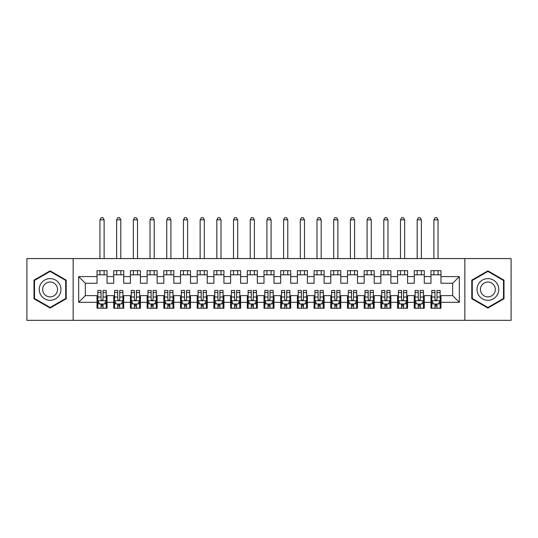 <?xml version="1.0" encoding="UTF-8"?>
<svg xmlns="http://www.w3.org/2000/svg" width="538" height="538" viewBox="0 0 538 538"><rect width="100%" height="100%" fill="white"/><g stroke="black" fill="none" stroke-linecap="round" stroke-linejoin="round"><path stroke-width="0.81" d="M464.852 320.339L511.1 320.339L511.1 258.563L464.852 258.563L464.852 320.339L73.148 320.339L73.148 258.563L26.9 258.563L26.9 320.339L73.148 320.339M464.852 258.563L73.148 258.563M78.662 302.309L78.662 276.599L97.028 276.599L97.028 283.277L85.34 283.277L85.34 295.631L78.662 302.309L97.028 302.309L97.028 308.234L107.042 308.234L107.042 302.309L113.72 302.309L113.72 308.234L123.74 308.234L123.74 302.309L130.418 302.309L130.418 308.234L140.438 308.234L140.438 302.309L147.116 302.309L147.116 308.234L157.136 308.234L157.136 302.309L163.814 302.309L163.814 308.234L173.828 308.234L173.828 302.309L180.506 302.309L180.506 308.234L190.526 308.234L190.526 302.309L197.204 302.309L197.204 308.234L207.224 308.234L207.224 302.309L213.902 302.309L213.902 308.234L223.922 308.234L223.922 302.309L230.6 302.309L230.6 308.234L240.614 308.234L240.614 302.309L247.292 302.309L247.292 308.234L257.312 308.234L257.312 302.309L263.99 302.309L263.99 308.234L274.01 308.234L274.01 302.309L280.688 302.309L280.688 308.234L290.708 308.234L290.708 302.309L297.386 302.309L297.386 308.234L307.4 308.234L307.4 302.309L314.078 302.309L314.078 308.234L324.098 308.234L324.098 302.309L330.776 302.309L330.776 308.234L340.796 308.234L340.796 302.309L347.474 302.309L347.474 308.234L357.494 308.234L357.494 302.309L364.172 302.309L364.172 308.234L374.186 308.234L374.186 302.309L380.864 302.309L380.864 308.234L390.884 308.234L390.884 302.309L397.562 302.309L397.562 308.234L407.582 308.234L407.582 302.309L414.26 302.309L414.26 308.234L424.28 308.234L424.28 302.309L430.958 302.309L430.958 308.234L440.972 308.234L440.972 295.631L452.66 295.631L452.66 283.277L440.972 283.277L440.972 276.599L459.338 276.599L459.338 302.309L440.972 302.309M440.972 276.599L440.972 270.668L430.958 270.668L430.958 276.599L424.28 276.599L424.28 270.668L414.26 270.668L414.26 276.599L407.582 276.599L407.582 270.668L397.562 270.668L397.562 276.599L390.884 276.599L390.884 270.668L380.864 270.668L380.864 276.599L374.186 276.599L374.186 270.668L364.172 270.668L364.172 276.599L357.494 276.599L357.494 270.668L347.474 270.668L347.474 276.599L340.796 276.599L340.796 270.668L330.776 270.668L330.776 276.599L324.098 276.599L324.098 270.668L314.078 270.668L314.078 276.599L307.4 276.599L307.4 270.668L297.386 270.668L297.386 276.599L290.708 276.599L290.708 270.668L280.688 270.668L280.688 276.599L274.01 276.599L274.01 270.668L263.99 270.668L263.99 276.599L257.312 276.599L257.312 270.668L247.292 270.668L247.292 276.599L240.614 276.599L240.614 270.668L230.6 270.668L230.6 276.599L223.922 276.599L223.922 270.668L213.902 270.668L213.902 276.599L207.224 276.599L207.224 270.668L197.204 270.668L197.204 276.599L190.526 276.599L190.526 270.668L180.506 270.668L180.506 276.599L173.828 276.599L173.828 270.668L163.814 270.668L163.814 276.599L157.136 276.599L157.136 270.668L147.116 270.668L147.116 276.599L140.438 276.599L140.438 270.668L130.418 270.668L130.418 276.599L123.74 276.599L123.74 270.668L113.72 270.668L113.72 276.599L107.042 276.599L107.042 270.668L97.028 270.668L97.028 276.599M424.28 302.309L424.28 295.631L430.958 295.631L430.958 302.309M459.338 276.599L452.66 283.277M407.582 302.309L407.582 295.631L414.26 295.631L414.26 302.309M430.958 276.599L430.958 283.277L424.28 283.277L424.28 276.599M390.884 302.309L390.884 295.631L397.562 295.631L397.562 302.309M414.26 276.599L414.26 283.277L407.582 283.277L407.582 276.599M374.186 302.309L374.186 295.631L380.864 295.631L380.864 302.309M397.562 276.599L397.562 283.277L390.884 283.277L390.884 276.599M357.494 302.309L357.494 295.631L364.172 295.631L364.172 302.309M380.864 276.599L380.864 283.277L374.186 283.277L374.186 276.599M340.796 302.309L340.796 295.631L347.474 295.631L347.474 302.309M364.172 276.599L364.172 283.277L357.494 283.277L357.494 276.599M324.098 302.309L324.098 295.631L330.776 295.631L330.776 302.309M347.474 276.599L347.474 283.277L340.796 283.277L340.796 276.599M307.4 302.309L307.4 295.631L314.078 295.631L314.078 302.309M330.776 276.599L330.776 283.277L324.098 283.277L324.098 276.599M290.708 302.309L290.708 295.631L297.386 295.631L297.386 302.309M314.078 276.599L314.078 283.277L307.4 283.277L307.4 276.599M274.01 302.309L274.01 295.631L280.688 295.631L280.688 302.309M297.386 276.599L297.386 283.277L290.708 283.277L290.708 276.599M257.312 302.309L257.312 295.631L263.99 295.631L263.99 302.309M280.688 276.599L280.688 283.277L274.01 283.277L274.01 276.599M240.614 302.309L240.614 295.631L247.292 295.631L247.292 302.309M263.99 276.599L263.99 283.277L257.312 283.277L257.312 276.599M223.922 302.309L223.922 295.631L230.6 295.631L230.6 302.309M247.292 276.599L247.292 283.277L240.614 283.277L240.614 276.599M207.224 302.309L207.224 295.631L213.902 295.631L213.902 302.309M230.6 276.599L230.6 283.277L223.922 283.277L223.922 276.599M190.526 302.309L190.526 295.631L197.204 295.631L197.204 302.309M213.902 276.599L213.902 283.277L207.224 283.277L207.224 276.599M173.828 302.309L173.828 295.631L180.506 295.631L180.506 302.309M197.204 276.599L197.204 283.277L190.526 283.277L190.526 276.599M157.136 302.309L157.136 295.631L163.814 295.631L163.814 302.309M180.506 276.599L180.506 283.277L173.828 283.277L173.828 276.599M140.438 302.309L140.438 295.631L147.116 295.631L147.116 302.309M163.814 276.599L163.814 283.277L157.136 283.277L157.136 276.599M123.74 302.309L123.74 295.631L130.418 295.631L130.418 302.309M147.116 276.599L147.116 283.277L140.438 283.277L140.438 276.599M107.042 302.309L107.042 295.631L113.72 295.631L113.72 302.309M130.418 276.599L130.418 283.277L123.74 283.277L123.74 276.599M85.34 295.631L97.028 295.631L97.028 302.309M113.72 276.599L113.72 283.277L107.042 283.277L107.042 276.599M430.958 274.844L440.972 274.844M414.26 274.844L424.28 274.844M397.562 274.844L407.582 274.844M380.864 274.844L390.884 274.844M364.172 274.844L374.186 274.844M347.474 274.844L357.494 274.844M330.776 274.844L340.796 274.844M314.078 274.844L324.098 274.844M297.386 274.844L307.4 274.844M280.688 274.844L290.708 274.844M263.99 274.844L274.01 274.844M247.292 274.844L257.312 274.844M230.6 274.844L240.614 274.844M213.902 274.844L223.922 274.844M197.204 274.844L207.224 274.844M180.506 274.844L190.526 274.844M163.814 274.844L173.828 274.844M147.116 274.844L157.136 274.844M130.418 274.844L140.438 274.844M113.72 274.844L123.74 274.844M97.028 274.844L107.042 274.844M97.028 304.064L97.862 304.064M106.208 304.064L107.042 304.064M113.72 304.064L114.554 304.064M122.906 304.064L123.74 304.064M130.418 304.064L131.252 304.064M139.604 304.064L140.438 304.064M147.116 304.064L147.95 304.064M156.296 304.064L157.136 304.064M163.814 304.064L164.648 304.064M172.994 304.064L173.828 304.064M180.506 304.064L181.346 304.064M189.692 304.064L190.526 304.064M197.204 304.064L198.038 304.064M206.39 304.064L207.224 304.064M213.902 304.064L214.736 304.064M223.082 304.064L223.922 304.064M230.6 304.064L231.434 304.064M239.78 304.064L240.614 304.064M247.292 304.064L248.132 304.064M256.478 304.064L257.312 304.064M263.99 304.064L264.824 304.064M273.176 304.064L274.01 304.064M280.688 304.064L281.522 304.064M289.868 304.064L290.708 304.064M297.386 304.064L298.22 304.064M306.566 304.064L307.4 304.064M314.078 304.064L314.918 304.064M323.264 304.064L324.098 304.064M330.776 304.064L331.61 304.064M339.962 304.064L340.796 304.064M347.474 304.064L348.308 304.064M356.654 304.064L357.494 304.064M364.172 304.064L365.006 304.064M373.352 304.064L374.186 304.064M380.864 304.064L381.704 304.064M390.05 304.064L390.884 304.064M397.562 304.064L398.396 304.064M406.748 304.064L407.582 304.064M414.26 304.064L415.094 304.064M423.446 304.064L424.28 304.064M430.958 304.064L431.792 304.064M440.138 304.064L440.972 304.064M78.662 276.599L85.34 283.277M452.66 295.631L459.338 302.309M66.221 280.15L50.108 270.849L33.995 280.15L33.995 298.758L50.108 308.059L66.221 298.758L66.221 280.15M471.779 280.15L471.779 298.758L487.892 308.059L504.005 298.758L504.005 280.15L487.892 270.849L471.779 280.15M101.03 306.068L103.034 306.068M97.862 292.551L101.03 292.551L101.03 290.453L97.862 290.453L97.862 300.641L99.53 303.977L104.54 303.977L106.208 300.641L106.208 290.453L103.034 290.453L103.034 292.551L106.208 292.551M106.208 300.641L106.208 308.234M97.862 300.641L97.862 308.234M103.034 303.977L103.034 308.234M101.03 308.234L101.03 303.977M101.03 292.551L101.03 299.39C101.702 300.675 102.368 300.675 103.034 299.39L103.034 292.551M101.03 304.064L103.034 304.064M104.123 274.844L104.123 270.668M104.123 258.563L104.123 219.827L99.947 219.827L99.947 258.563M99.947 274.844L99.947 270.668M99.947 219.827L101.198 217.661L102.872 217.661L104.123 219.827M117.728 306.068L119.732 306.068M114.554 292.551L117.728 292.551L117.728 290.453L114.554 290.453L114.554 300.641L116.228 303.977L121.238 303.977L122.906 300.641L122.906 290.453L119.732 290.453L119.732 292.551L122.906 292.551M122.906 300.641L122.906 308.234M114.554 300.641L114.554 308.234M119.732 303.977L119.732 308.234M117.728 308.234L117.728 303.977M117.728 292.551L117.728 299.39C118.394 300.675 119.066 300.675 119.732 299.39L119.732 292.551M117.728 304.064L119.732 304.064M120.821 274.844L120.821 270.668M120.821 258.563L120.821 219.827L116.645 219.827L116.645 258.563M116.645 274.844L116.645 270.668M116.645 219.827L117.896 217.661L119.564 217.661L120.821 219.827M134.426 306.068L136.43 306.068M131.252 292.551L134.426 292.551L134.426 290.453L131.252 290.453L131.252 300.641L132.926 303.977L137.93 303.977L139.604 300.641L139.604 290.453L136.43 290.453L136.43 292.551L139.604 292.551M139.604 300.641L139.604 308.234M131.252 300.641L131.252 308.234M136.43 303.977L136.43 308.234M134.426 308.234L134.426 303.977M134.426 292.551L134.426 299.39C135.092 300.675 135.758 300.675 136.43 299.39L136.43 292.551M134.426 304.064L136.43 304.064M137.513 274.844L137.513 270.668M137.513 258.563L137.513 219.827L133.343 219.827L133.343 258.563M133.343 274.844L133.343 270.668M133.343 219.827L134.594 217.661L136.262 217.661L137.513 219.827M59.51 284.024A10.854 10.854 0 0 0 44.681 280.056A10.854 10.854 0 0 0 40.706 294.878A10.854 10.854 0 0 0 55.535 298.852A10.854 10.854 0 0 0 59.51 284.024M56.544 285.739A7.431 7.431 0 0 0 46.396 283.022A7.431 7.431 0 0 0 43.672 293.17A7.431 7.431 0 0 0 53.82 295.887A7.431 7.431 0 0 0 56.544 285.739M50.108 307.48L34.499 298.469L34.499 280.439L50.108 271.428L65.717 280.439L65.717 298.469L50.108 307.48M497.294 284.024A10.854 10.854 0 0 0 482.465 280.056A10.854 10.854 0 0 0 478.49 294.878A10.854 10.854 0 0 0 493.319 298.852A10.854 10.854 0 0 0 497.294 284.024M494.328 285.739A7.431 7.431 0 0 0 484.18 283.022A7.431 7.431 0 0 0 481.456 293.17A7.431 7.431 0 0 0 491.604 295.887A7.431 7.431 0 0 0 494.328 285.739M487.892 307.48L472.283 298.469L472.283 280.439L487.892 271.428L503.501 280.439L503.501 298.469L487.892 307.48M151.124 306.068L153.128 306.068M147.95 292.551L151.124 292.551L151.124 290.453L147.95 290.453L147.95 300.641L149.618 303.977L154.628 303.977L156.296 300.641L156.296 290.453L153.128 290.453L153.128 292.551L156.296 292.551M156.296 300.641L156.296 308.234M147.95 300.641L147.95 308.234M153.128 303.977L153.128 308.234M151.124 308.234L151.124 303.977M151.124 292.551L151.124 299.39C151.79 300.675 152.456 300.675 153.128 299.39L153.128 292.551M151.124 304.064L153.128 304.064M154.211 274.844L154.211 270.668M154.211 258.563L154.211 219.827L150.035 219.827L150.035 258.563M150.035 274.844L150.035 270.668M150.035 219.827L151.292 217.661L152.96 217.661L154.211 219.827M167.816 306.068L169.82 306.068M164.648 292.551L167.816 292.551L167.816 290.453L164.648 290.453L164.648 300.641L166.316 303.977L171.326 303.977L172.994 300.641L172.994 290.453L169.82 290.453L169.82 292.551L172.994 292.551M172.994 300.641L172.994 308.234M164.648 300.641L164.648 308.234M169.82 303.977L169.82 308.234M167.816 308.234L167.816 303.977M167.816 292.551L167.816 299.39C168.488 300.675 169.154 300.675 169.82 299.39L169.82 292.551M167.816 304.064L169.82 304.064M170.909 274.844L170.909 270.668M170.909 258.563L170.909 219.827L166.733 219.827L166.733 258.563M166.733 274.844L166.733 270.668M166.733 219.827L167.984 217.661L169.658 217.661L170.909 219.827M184.514 306.068L186.518 306.068M181.346 292.551L184.514 292.551L184.514 290.453L181.346 290.453L181.346 300.641L183.014 303.977L188.024 303.977L189.692 300.641L189.692 290.453L186.518 290.453L186.518 292.551L189.692 292.551M189.692 300.641L189.692 308.234M181.346 300.641L181.346 308.234M186.518 303.977L186.518 308.234M184.514 308.234L184.514 303.977M184.514 292.551L184.514 299.39C185.18 300.675 185.852 300.675 186.518 299.39L186.518 292.551M184.514 304.064L186.518 304.064M187.607 274.844L187.607 270.668M187.607 258.563L187.607 219.827L183.431 219.827L183.431 258.563M183.431 274.844L183.431 270.668M183.431 219.827L184.682 217.661L186.35 217.661L187.607 219.827M201.212 306.068L203.216 306.068M198.038 292.551L201.212 292.551L201.212 290.453L198.038 290.453L198.038 300.641L199.712 303.977L204.716 303.977L206.39 300.641L206.39 290.453L203.216 290.453L203.216 292.551L206.39 292.551M206.39 300.641L206.39 308.234M198.038 300.641L198.038 308.234M203.216 303.977L203.216 308.234M201.212 308.234L201.212 303.977M201.212 292.551L201.212 299.39C201.878 300.675 202.544 300.675 203.216 299.39L203.216 292.551M201.212 304.064L203.216 304.064M204.299 274.844L204.299 270.668M204.299 258.563L204.299 219.827L200.129 219.827L200.129 258.563M200.129 274.844L200.129 270.668M200.129 219.827L201.38 217.661L203.048 217.661L204.299 219.827M217.91 306.068L219.914 306.068M214.736 292.551L217.91 292.551L217.91 290.453L214.736 290.453L214.736 300.641L216.404 303.977L221.414 303.977L223.082 300.641L223.082 290.453L219.914 290.453L219.914 292.551L223.082 292.551M223.082 300.641L223.082 308.234M214.736 300.641L214.736 308.234M219.914 303.977L219.914 308.234M217.91 308.234L217.91 303.977M217.91 292.551L217.91 299.39C218.576 300.675 219.242 300.675 219.914 299.39L219.914 292.551M217.91 304.064L219.914 304.064M220.997 274.844L220.997 270.668M220.997 258.563L220.997 219.827L216.821 219.827L216.821 258.563M216.821 274.844L216.821 270.668M216.821 219.827L218.078 217.661L219.746 217.661L220.997 219.827M234.608 306.068L236.606 306.068M231.434 292.551L234.608 292.551L234.608 290.453L231.434 290.453L231.434 300.641L233.102 303.977L238.112 303.977L239.78 300.641L239.78 290.453L236.606 290.453L236.606 292.551L239.78 292.551M239.78 300.641L239.78 308.234M231.434 300.641L231.434 308.234M236.606 303.977L236.606 308.234M234.608 308.234L234.608 303.977M234.608 292.551L234.608 299.39C235.274 300.675 235.94 300.675 236.606 299.39L236.606 292.551M234.608 304.064L236.606 304.064M237.695 274.844L237.695 270.668M237.695 258.563L237.695 219.827L233.519 219.827L233.519 258.563M233.519 274.844L233.519 270.668M233.519 219.827L234.77 217.661L236.444 217.661L237.695 219.827M251.3 306.068L253.304 306.068M248.132 292.551L251.3 292.551L251.3 290.453L248.132 290.453L248.132 300.641L249.8 303.977L254.81 303.977L256.478 300.641L256.478 290.453L253.304 290.453L253.304 292.551L256.478 292.551M256.478 300.641L256.478 308.234M248.132 300.641L248.132 308.234M253.304 303.977L253.304 308.234M251.3 308.234L251.3 303.977M251.3 292.551L251.3 299.39C251.966 300.675 252.638 300.675 253.304 299.39L253.304 292.551M251.3 304.064L253.304 304.064M254.393 274.844L254.393 270.668M254.393 258.563L254.393 219.827L250.217 219.827L250.217 258.563M250.217 274.844L250.217 270.668M250.217 219.827L251.468 217.661L253.136 217.661L254.393 219.827M267.998 306.068L270.002 306.068M264.824 292.551L267.998 292.551L267.998 290.453L264.824 290.453L264.824 300.641L266.498 303.977L271.502 303.977L273.176 300.641L273.176 290.453L270.002 290.453L270.002 292.551L273.176 292.551M273.176 300.641L273.176 308.234M264.824 300.641L264.824 308.234M270.002 303.977L270.002 308.234M267.998 308.234L267.998 303.977M267.998 292.551L267.998 299.39C268.664 300.675 269.336 300.675 270.002 299.39L270.002 292.551M267.998 304.064L270.002 304.064M271.085 274.844L271.085 270.668M271.085 258.563L271.085 219.827L266.915 219.827L266.915 258.563M266.915 274.844L266.915 270.668M266.915 219.827L268.166 217.661L269.834 217.661L271.085 219.827M284.696 306.068L286.7 306.068M281.522 292.551L284.696 292.551L284.696 290.453L281.522 290.453L281.522 300.641L283.19 303.977L288.2 303.977L289.868 300.641L289.868 290.453L286.7 290.453L286.7 292.551L289.868 292.551M289.868 300.641L289.868 308.234M281.522 300.641L281.522 308.234M286.7 303.977L286.7 308.234M284.696 308.234L284.696 303.977M284.696 292.551L284.696 299.39C285.362 300.675 286.028 300.675 286.7 299.39L286.7 292.551M284.696 304.064L286.7 304.064M287.783 274.844L287.783 270.668M287.783 258.563L287.783 219.827L283.607 219.827L283.607 258.563M283.607 274.844L283.607 270.668M283.607 219.827L284.864 217.661L286.532 217.661L287.783 219.827M301.394 306.068L303.392 306.068M298.22 292.551L301.394 292.551L301.394 290.453L298.22 290.453L298.22 300.641L299.888 303.977L304.898 303.977L306.566 300.641L306.566 290.453L303.392 290.453L303.392 292.551L306.566 292.551M306.566 300.641L306.566 308.234M298.22 300.641L298.22 308.234M303.392 303.977L303.392 308.234M301.394 308.234L301.394 303.977M301.394 292.551L301.394 299.39C302.06 300.675 302.726 300.675 303.392 299.39L303.392 292.551M301.394 304.064L303.392 304.064M304.481 274.844L304.481 270.668M304.481 258.563L304.481 219.827L300.305 219.827L300.305 258.563M300.305 274.844L300.305 270.668M300.305 219.827L301.556 217.661L303.23 217.661L304.481 219.827M318.086 306.068L320.09 306.068M314.918 292.551L318.086 292.551L318.086 290.453L314.918 290.453L314.918 300.641L316.586 303.977L321.596 303.977L323.264 300.641L323.264 290.453L320.09 290.453L320.09 292.551L323.264 292.551M323.264 300.641L323.264 308.234M314.918 300.641L314.918 308.234M320.09 303.977L320.09 308.234M318.086 308.234L318.086 303.977M318.086 292.551L318.086 299.39C318.752 300.675 319.424 300.675 320.09 299.39L320.09 292.551M318.086 304.064L320.09 304.064M321.179 274.844L321.179 270.668M321.179 258.563L321.179 219.827L317.003 219.827L317.003 258.563M317.003 274.844L317.003 270.668M317.003 219.827L318.254 217.661L319.922 217.661L321.179 219.827M334.784 306.068L336.788 306.068M331.61 292.551L334.784 292.551L334.784 290.453L331.61 290.453L331.61 300.641L333.284 303.977L338.288 303.977L339.962 300.641L339.962 290.453L336.788 290.453L336.788 292.551L339.962 292.551M339.962 300.641L339.962 308.234M331.61 300.641L331.61 308.234M336.788 303.977L336.788 308.234M334.784 308.234L334.784 303.977M334.784 292.551L334.784 299.39C335.45 300.675 336.122 300.675 336.788 299.39L336.788 292.551M334.784 304.064L336.788 304.064M337.871 274.844L337.871 270.668M337.871 258.563L337.871 219.827L333.701 219.827L333.701 258.563M333.701 274.844L333.701 270.668M333.701 219.827L334.952 217.661L336.62 217.661L337.871 219.827M351.482 306.068L353.486 306.068M348.308 292.551L351.482 292.551L351.482 290.453L348.308 290.453L348.308 300.641L349.976 303.977L354.986 303.977L356.654 300.641L356.654 290.453L353.486 290.453L353.486 292.551L356.654 292.551M356.654 300.641L356.654 308.234M348.308 300.641L348.308 308.234M353.486 303.977L353.486 308.234M351.482 308.234L351.482 303.977M351.482 292.551L351.482 299.39C352.148 300.675 352.814 300.675 353.486 299.39L353.486 292.551M351.482 304.064L353.486 304.064M354.569 274.844L354.569 270.668M354.569 258.563L354.569 219.827L350.393 219.827L350.393 258.563M350.393 274.844L350.393 270.668M350.393 219.827L351.65 217.661L353.318 217.661L354.569 219.827M368.18 306.068L370.184 306.068M365.006 292.551L368.18 292.551L368.18 290.453L365.006 290.453L365.006 300.641L366.674 303.977L371.684 303.977L373.352 300.641L373.352 290.453L370.184 290.453L370.184 292.551L373.352 292.551M373.352 300.641L373.352 308.234M365.006 300.641L365.006 308.234M370.184 303.977L370.184 308.234M368.18 308.234L368.18 303.977M368.18 292.551L368.18 299.39C368.846 300.675 369.512 300.675 370.184 299.39L370.184 292.551M368.18 304.064L370.184 304.064M371.267 274.844L371.267 270.668M371.267 258.563L371.267 219.827L367.091 219.827L367.091 258.563M367.091 274.844L367.091 270.668M367.091 219.827L368.342 217.661L370.016 217.661L371.267 219.827M384.872 306.068L386.876 306.068M381.704 292.551L384.872 292.551L384.872 290.453L381.704 290.453L381.704 300.641L383.372 303.977L388.382 303.977L390.05 300.641L390.05 290.453L386.876 290.453L386.876 292.551L390.05 292.551M390.05 300.641L390.05 308.234M381.704 300.641L381.704 308.234M386.876 303.977L386.876 308.234M384.872 308.234L384.872 303.977M384.872 292.551L384.872 299.39C385.544 300.675 386.21 300.675 386.876 299.39L386.876 292.551M384.872 304.064L386.876 304.064M387.965 274.844L387.965 270.668M387.965 258.563L387.965 219.827L383.789 219.827L383.789 258.563M383.789 274.844L383.789 270.668M383.789 219.827L385.04 217.661L386.708 217.661L387.965 219.827M401.57 306.068L403.574 306.068M398.396 292.551L401.57 292.551L401.57 290.453L398.396 290.453L398.396 300.641L400.07 303.977L405.074 303.977L406.748 300.641L406.748 290.453L403.574 290.453L403.574 292.551L406.748 292.551M406.748 300.641L406.748 308.234M398.396 300.641L398.396 308.234M403.574 303.977L403.574 308.234M401.57 308.234L401.57 303.977M401.57 292.551L401.57 299.39C402.236 300.675 402.908 300.675 403.574 299.39L403.574 292.551M401.57 304.064L403.574 304.064M404.657 274.844L404.657 270.668M404.657 258.563L404.657 219.827L400.487 219.827L400.487 258.563M400.487 274.844L400.487 270.668M400.487 219.827L401.738 217.661L403.406 217.661L404.657 219.827M418.268 306.068L420.272 306.068M415.094 292.551L418.268 292.551L418.268 290.453L415.094 290.453L415.094 300.641L416.762 303.977L421.772 303.977L423.446 300.641L423.446 290.453L420.272 290.453L420.272 292.551L423.446 292.551M423.446 300.641L423.446 308.234M415.094 300.641L415.094 308.234M420.272 303.977L420.272 308.234M418.268 308.234L418.268 303.977M418.268 292.551L418.268 299.39C418.934 300.675 419.6 300.675 420.272 299.39L420.272 292.551M418.268 304.064L420.272 304.064M421.355 274.844L421.355 270.668M421.355 258.563L421.355 219.827L417.179 219.827L417.179 258.563M417.179 274.844L417.179 270.668M417.179 219.827L418.436 217.661L420.104 217.661L421.355 219.827M434.966 306.068L436.97 306.068M431.792 292.551L434.966 292.551L434.966 290.453L431.792 290.453L431.792 300.641L433.46 303.977L438.47 303.977L440.138 300.641L440.138 290.453L436.97 290.453L436.97 292.551L440.138 292.551M440.138 300.641L440.138 308.234M431.792 300.641L431.792 308.234M436.97 303.977L436.97 308.234M434.966 308.234L434.966 303.977M434.966 292.551L434.966 299.39C435.632 300.675 436.298 300.675 436.97 299.39L436.97 292.551M434.966 304.064L436.97 304.064M438.053 274.844L438.053 270.668M438.053 258.563L438.053 219.827L433.877 219.827L433.877 258.563M433.877 274.844L433.877 270.668M433.877 219.827L435.128 217.661L436.802 217.661L438.053 219.827M97.903 300.722L106.168 300.722M106.208 303.782L104.641 303.782M99.429 303.782L97.862 303.782M103.034 297.023L106.208 297.023M97.862 297.023L101.03 297.023M101.03 305.006L103.034 305.006M114.601 300.722L122.866 300.722M122.906 303.782L121.332 303.782M116.127 303.782L114.554 303.782M119.732 297.023L122.906 297.023M114.554 297.023L117.728 297.023M117.728 305.006L119.732 305.006M131.292 300.722L139.557 300.722M139.604 303.782L138.031 303.782M132.825 303.782L131.252 303.782M136.43 297.023L139.604 297.023M131.252 297.023L134.426 297.023M134.426 305.006L136.43 305.006M147.99 300.722L156.255 300.722M156.296 303.782L154.729 303.782M149.517 303.782L147.95 303.782M153.128 297.023L156.296 297.023M147.95 297.023L151.124 297.023M151.124 305.006L153.128 305.006M164.689 300.722L172.954 300.722M172.994 303.782L171.427 303.782M166.215 303.782L164.648 303.782M169.82 297.023L172.994 297.023M164.648 297.023L167.816 297.023M167.816 305.006L169.82 305.006M181.387 300.722L189.652 300.722M189.692 303.782L188.125 303.782M182.913 303.782L181.346 303.782M186.518 297.023L189.692 297.023M181.346 297.023L184.514 297.023M184.514 305.006L186.518 305.006M198.078 300.722L206.343 300.722M206.39 303.782L204.817 303.782M199.611 303.782L198.038 303.782M203.216 297.023L206.39 297.023M198.038 297.023L201.212 297.023M201.212 305.006L203.216 305.006M214.776 300.722L223.041 300.722M223.082 303.782L221.515 303.782M216.303 303.782L214.736 303.782M219.914 297.023L223.082 297.023M214.736 297.023L217.91 297.023M217.91 305.006L219.914 305.006M231.474 300.722L239.74 300.722M239.78 303.782L238.213 303.782M233.001 303.782L231.434 303.782M236.606 297.023L239.78 297.023M231.434 297.023L234.608 297.023M234.608 305.006L236.606 305.006M248.173 300.722L256.438 300.722M256.478 303.782L254.911 303.782M249.699 303.782L248.132 303.782M253.304 297.023L256.478 297.023M248.132 297.023L251.3 297.023M251.3 305.006L253.304 305.006M264.871 300.722L273.129 300.722M273.176 303.782L271.603 303.782M266.397 303.782L264.824 303.782M270.002 297.023L273.176 297.023M264.824 297.023L267.998 297.023M267.998 305.006L270.002 305.006M281.562 300.722L289.827 300.722M289.868 303.782L288.301 303.782M283.089 303.782L281.522 303.782M286.7 297.023L289.868 297.023M281.522 297.023L284.696 297.023M284.696 305.006L286.7 305.006M298.26 300.722L306.526 300.722M306.566 303.782L304.999 303.782M299.787 303.782L298.22 303.782M303.392 297.023L306.566 297.023M298.22 297.023L301.394 297.023M301.394 305.006L303.392 305.006M314.959 300.722L323.224 300.722M323.264 303.782L321.697 303.782M316.485 303.782L314.918 303.782M320.09 297.023L323.264 297.023M314.918 297.023L318.086 297.023M318.086 305.006L320.09 305.006M331.657 300.722L339.922 300.722M339.962 303.782L338.389 303.782M333.183 303.782L331.61 303.782M336.788 297.023L339.962 297.023M331.61 297.023L334.784 297.023M334.784 305.006L336.788 305.006M348.348 300.722L356.613 300.722M356.654 303.782L355.087 303.782M349.875 303.782L348.308 303.782M353.486 297.023L356.654 297.023M348.308 297.023L351.482 297.023M351.482 305.006L353.486 305.006M365.046 300.722L373.311 300.722M373.352 303.782L371.785 303.782M366.573 303.782L365.006 303.782M370.184 297.023L373.352 297.023M365.006 297.023L368.18 297.023M368.18 305.006L370.184 305.006M381.745 300.722L390.01 300.722M390.05 303.782L388.483 303.782M383.271 303.782L381.704 303.782M386.876 297.023L390.05 297.023M381.704 297.023L384.872 297.023M384.872 305.006L386.876 305.006M398.443 300.722L406.708 300.722M406.748 303.782L405.175 303.782M399.969 303.782L398.396 303.782M403.574 297.023L406.748 297.023M398.396 297.023L401.57 297.023M401.57 305.006L403.574 305.006M415.134 300.722L423.399 300.722M423.446 303.782L421.873 303.782M416.668 303.782L415.094 303.782M420.272 297.023L423.446 297.023M415.094 297.023L418.268 297.023M418.268 305.006L420.272 305.006M431.832 300.722L440.097 300.722M440.138 303.782L438.571 303.782M433.359 303.782L431.792 303.782M436.97 297.023L440.138 297.023M431.792 297.023L434.966 297.023M434.966 305.006L436.97 305.006"/></g></svg>
